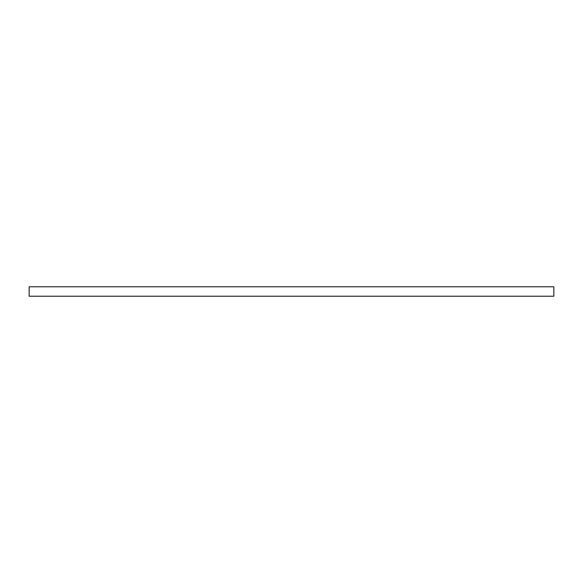 <?xml version="1.0" encoding="UTF-8"?>
<svg xmlns="http://www.w3.org/2000/svg" width="583" height="583" viewBox="0 0 583 583"><rect width="100%" height="100%" fill="white"/><g stroke="black" fill="none" stroke-linecap="round" stroke-linejoin="round"><path stroke-width="0.87" d="M29.15 286.778L553.85 286.778L553.85 296.222L29.15 296.222L29.15 286.778"/></g></svg>

